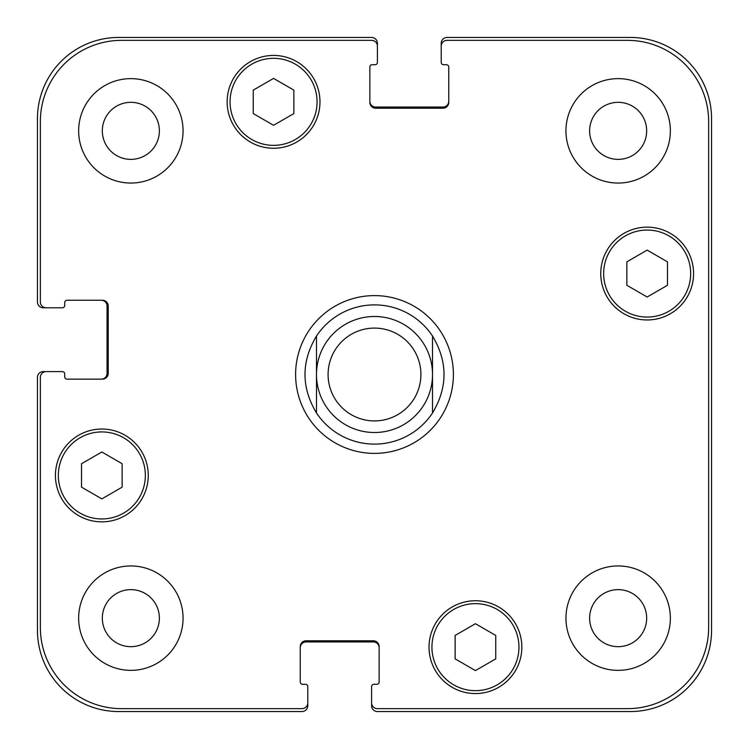 <?xml version="1.0" encoding="UTF-8"?>
<svg xmlns="http://www.w3.org/2000/svg" width="749" height="749" viewBox="0 0 749 749"><rect width="100%" height="100%" fill="white"/><g stroke="black" fill="none" stroke-linecap="round" stroke-linejoin="round"><path stroke-width="1.12" d="M432.51 336.02L432.51 412.98L432.51 336.02C447.846 361.673 447.846 387.327 432.51 412.98A69.61 69.61 0 0 1 316.49 412.98L316.49 336.02L316.49 412.98C301.154 387.327 301.154 361.673 316.49 336.02A69.61 69.61 0 0 1 432.51 336.02M295.602 374.5A78.898 78.898 0 0 1 413.944 306.172A78.898 78.898 0 0 1 413.944 442.828A78.898 78.898 0 0 1 295.602 374.5M374.5 432.51A58.01 58.01 0 0 0 424.739 345.495A58.01 58.01 0 0 0 324.261 345.495A58.01 58.01 0 0 0 374.5 432.51M374.5 420.91A46.41 46.41 0 0 0 414.693 351.3A46.41 46.41 0 0 0 334.307 351.3A46.41 46.41 0 0 0 374.5 420.91M495.744 658.877L475.437 670.598L455.139 658.877L455.139 635.433L475.437 623.711L495.744 635.433L495.744 658.877M122.143 487.159L101.845 498.89L81.538 487.159L81.538 463.715L101.845 451.993L122.143 463.715L122.143 487.159M293.861 113.567L273.563 125.289L253.256 113.567L253.256 90.123L273.563 78.402L293.861 90.123L293.861 113.567M667.462 285.285L647.155 297.007L626.857 285.285L626.857 261.841L647.155 250.11L667.462 261.841L667.462 285.285M145.353 475.437A43.508 43.508 0 0 0 80.087 437.762A43.508 43.508 0 0 0 80.087 513.121A43.508 43.508 0 0 0 145.353 475.437M148.255 475.437A46.41 46.41 0 0 1 78.636 515.63A46.41 46.41 0 0 1 78.636 435.253A46.41 46.41 0 0 1 148.255 475.437M518.954 647.155A43.508 43.508 0 0 0 453.688 609.48A43.508 43.508 0 0 0 453.688 684.839A43.508 43.508 0 0 0 518.954 647.155M521.847 647.155A46.41 46.41 0 0 1 452.237 687.348A46.41 46.41 0 0 1 452.237 606.962A46.41 46.41 0 0 1 521.847 647.155M690.662 273.563A43.508 43.508 0 0 0 625.406 235.879A43.508 43.508 0 0 0 625.406 311.238A43.508 43.508 0 0 0 690.662 273.563M693.565 273.563A46.41 46.41 0 0 1 623.954 313.747A46.41 46.41 0 0 1 623.954 233.37A46.41 46.41 0 0 1 693.565 273.563M317.07 101.845A43.508 43.508 0 0 0 251.804 64.161A43.508 43.508 0 0 0 251.804 139.52A43.508 43.508 0 0 0 317.07 101.845M319.973 101.845A46.41 46.41 0 0 1 250.353 142.038A46.41 46.41 0 0 1 250.353 61.652A46.41 46.41 0 0 1 319.973 101.845M708.648 121.572A81.22 81.22 0 0 0 627.428 40.352L447.013 40.352A5.805 5.805 0 0 0 441.217 46.148L441.217 62.392A2.322 2.322 0 0 0 443.53 64.714L446.432 64.714A2.322 2.322 0 0 1 448.754 67.035L448.754 102.426A5.805 5.805 0 0 1 442.959 108.221L375.661 108.221A5.805 5.805 0 0 1 369.856 102.426L369.856 67.035A2.322 2.322 0 0 1 372.178 64.714L375.08 64.714A2.322 2.322 0 0 0 377.402 62.392L377.402 46.148A5.805 5.805 0 0 0 371.598 40.352L121.572 40.352A81.22 81.22 0 0 0 40.352 121.572L40.352 301.987A5.805 5.805 0 0 0 46.148 307.783L62.392 307.783A2.322 2.322 0 0 0 64.714 305.47L64.714 302.568A2.322 2.322 0 0 1 67.035 300.246L102.426 300.246A5.805 5.805 0 0 1 108.221 306.041L108.221 373.339A5.805 5.805 0 0 1 102.426 379.144L67.035 379.144A2.322 2.322 0 0 1 64.714 376.822L64.714 373.92A2.322 2.322 0 0 0 62.392 371.598L46.148 371.598A5.805 5.805 0 0 0 40.352 377.402L40.352 627.428A81.22 81.22 0 0 0 121.572 708.648L301.987 708.648A5.805 5.805 0 0 0 307.783 702.852L307.783 686.608A2.322 2.322 0 0 0 305.47 684.286L302.568 684.286A2.322 2.322 0 0 1 300.246 681.965L300.246 646.574A5.805 5.805 0 0 1 306.041 640.779L373.339 640.779A5.805 5.805 0 0 1 379.144 646.574L379.144 681.965A2.322 2.322 0 0 1 376.822 684.286L373.92 684.286A2.322 2.322 0 0 0 371.598 686.608L371.598 702.852A5.805 5.805 0 0 0 377.402 708.648L627.428 708.648A81.22 81.22 0 0 0 708.648 627.428L708.648 121.572M183.056 130.85A52.215 52.215 0 0 1 104.748 176.062A52.215 52.215 0 0 1 104.748 85.629A52.215 52.215 0 0 1 183.056 130.85M183.056 618.15A52.215 52.215 0 0 1 104.748 663.371A52.215 52.215 0 0 1 104.748 572.938A52.215 52.215 0 0 1 183.056 618.15M670.364 618.15A52.215 52.215 0 0 1 592.047 663.371A52.215 52.215 0 0 1 592.047 572.938A52.215 52.215 0 0 1 670.364 618.15M670.364 130.85A52.215 52.215 0 0 1 592.047 176.062A52.215 52.215 0 0 1 592.047 85.629A52.215 52.215 0 0 1 670.364 130.85M102.323 130.85A28.528 28.528 0 0 0 145.109 155.549A28.528 28.528 0 0 0 145.109 106.143A28.528 28.528 0 0 0 102.323 130.85M102.323 618.15A28.528 28.528 0 0 0 145.109 642.857A28.528 28.528 0 0 0 145.109 593.451A28.528 28.528 0 0 0 102.323 618.15M589.622 618.15A28.528 28.528 0 0 0 632.409 642.857A28.528 28.528 0 0 0 632.409 593.451A28.528 28.528 0 0 0 589.622 618.15M589.622 130.85A28.528 28.528 0 0 0 632.409 155.549A28.528 28.528 0 0 0 632.409 106.143A28.528 28.528 0 0 0 589.622 130.85M369.856 101.265A5.805 5.805 0 0 0 375.661 107.06L442.959 107.06A5.805 5.805 0 0 0 448.754 101.265M441.217 46.148L441.217 43.255A5.805 5.805 0 0 1 447.013 37.45L630.33 37.45A81.22 81.22 0 0 1 711.55 118.67L711.55 630.33A81.22 81.22 0 0 1 630.33 711.55L377.402 711.55A5.805 5.805 0 0 1 371.598 705.745L371.598 702.852M379.144 647.735A5.805 5.805 0 0 0 373.339 641.94L306.041 641.94A5.805 5.805 0 0 0 300.246 647.735M307.783 702.852L307.783 705.745A5.805 5.805 0 0 1 301.987 711.55L118.67 711.55A81.22 81.22 0 0 1 37.45 630.33L37.45 377.402A5.805 5.805 0 0 1 43.255 371.598L46.148 371.598M101.265 379.144A5.805 5.805 0 0 0 107.06 373.339L107.06 306.041A5.805 5.805 0 0 0 101.265 300.246M46.148 307.783L43.255 307.783A5.805 5.805 0 0 1 37.45 301.987L37.45 118.67A81.22 81.22 0 0 1 118.67 37.45L371.598 37.45A5.805 5.805 0 0 1 377.402 43.255L377.402 46.148"/></g></svg>
